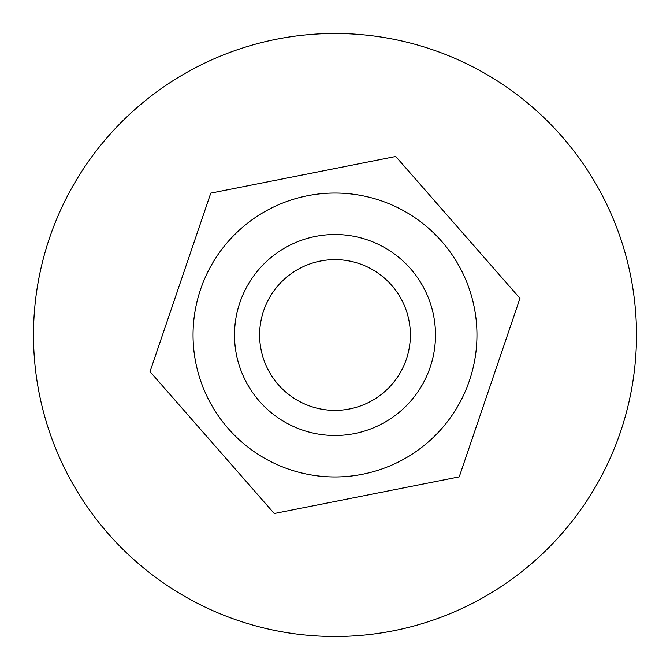 <?xml version="1.0" encoding="UTF-8"?>
<svg xmlns="http://www.w3.org/2000/svg" width="670" height="670" viewBox="0 0 670 670"><rect width="100%" height="100%" fill="white"/><g stroke="black" fill="none" stroke-linecap="round" stroke-linejoin="round"><path stroke-width="1" d="M259.625 335A75.375 75.375 0 0 0 372.688 400.275A75.375 75.375 0 0 0 372.688 269.725A75.375 75.375 0 0 0 259.625 335M234.5 335A100.5 100.5 0 0 0 385.25 422.033A100.5 100.5 0 0 0 385.25 247.967A100.5 100.5 0 0 0 234.5 335M395.752 156.478L519.979 298.351L459.226 476.873L274.248 513.521L150.021 371.649L210.774 193.127L395.752 156.478M289.264 469.385A141.956 141.956 0 0 0 474.251 307.413A141.956 141.956 0 0 0 241.485 228.202A141.956 141.956 0 0 0 289.264 469.385M430.14 367.378A100.5 100.5 0 0 0 315.47 236.418A100.5 100.5 0 0 0 259.391 401.204A100.5 100.5 0 0 0 430.14 367.378M335 33.5A301.5 301.5 0 0 1 596.107 485.75A301.5 301.5 0 0 1 73.893 485.75A301.5 301.5 0 0 1 335 33.5"/></g></svg>
